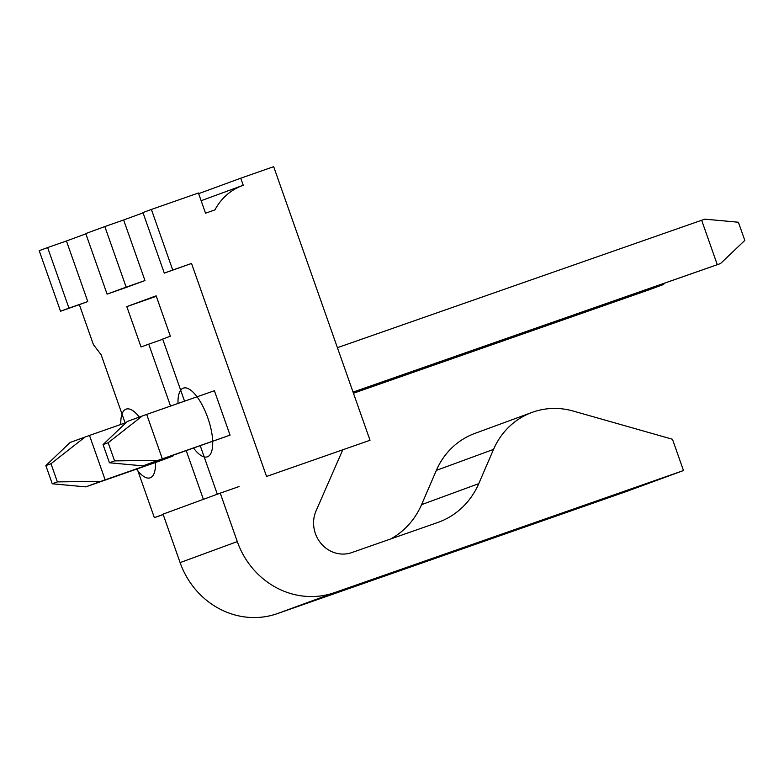 <?xml version="1.0" encoding="UTF-8"?>
<svg xmlns="http://www.w3.org/2000/svg" width="784" height="784" viewBox="0 0 784 784"><rect width="100%" height="100%" fill="white"/><g stroke="black" fill="none" stroke-linecap="round" stroke-linejoin="round"><path stroke-width="1.18" d="M137.19 468.901L154.36 517.665L163.19 514.569M60.535 311.228L68.963 308.132L47.628 247.568L39.2 250.664L60.535 311.228L79.341 304.653L93.423 344.637L101.146 354.789L125.146 422.948M266.55 476.466L370.019 440.265L273.675 166.678L240.747 178.193L243.236 185.259A57.389 53.43 69.8 0 0 242.511 185.524A57.389 53.43 69.8 0 0 214.934 209.906L205.526 213.199L198.421 193.001L151.39 209.455L172.715 270.029L191.531 263.453L266.55 476.466L370.019 440.265M353.143 392.353L720.506 263.561L717.291 264.678L701.651 220.255L704.865 219.148L738.401 222.235L744.8 240.414L720.506 263.561M162.327 458.836L158.015 460.355L114.582 460.894L109.446 462.776L142.982 465.872L230.045 435.14L214.404 390.726L146.686 414.413L162.327 458.836L230.045 435.14M701.651 220.255L337.414 347.684M109.446 462.776L103.047 444.606L127.341 421.449L146.686 414.413M353.055 392.108L717.291 264.678M142.982 465.872L158.015 460.355M103.047 444.606L108.182 442.725L114.582 460.894M108.182 442.725L142.365 415.932M79.341 304.653L87.779 301.556L66.444 240.982L85.868 233.848M107.094 294.137L126.155 287.13L104.831 226.556L85.76 233.563L107.094 294.137L125.901 287.552L144.971 280.554L123.637 219.981L143.06 212.846M151.39 209.455L142.953 212.552L164.287 273.126L191.531 263.453M217.315 494.214L200.283 445.841M184.544 401.163L162.67 339.041L170.363 336.209L156.143 295.823L126.812 306.603L141.042 346.979L148.735 344.156L170.54 406.073M203.379 499.33L186.269 450.741M154.36 517.665L163.141 514.441M52.254 483.787L45.854 465.608L70.139 442.46L89.484 435.424L105.134 479.837L100.822 481.356L57.379 481.895L52.254 483.787L85.789 486.874L156.722 462.07L172.852 456.141L172.627 455.514M353.457 393.245L648.28 290.09L663.313 284.572L660.099 285.68L659.873 285.043M664.518 283.426L663.313 284.572M126.136 422.596L89.484 435.424M353.368 392.99L660.099 285.68M105.134 479.837L172.852 456.141M85.789 486.874L100.822 481.356M45.854 465.608L50.989 463.726L57.379 481.895M50.989 463.726L85.172 436.933M164.287 273.126L172.715 270.029M68.963 308.132L87.779 301.556M126.155 287.13L144.971 280.554M47.628 247.568L66.444 240.982M104.831 226.556L123.637 219.981M198.646 193.658L240.747 178.193M239.051 486.56L220.235 493.146L237.297 541.597A80.272 74.735 69.8 0 0 334.513 592.635L683.481 470.547L672.466 439.256L573.163 411.041A74.921 69.756 69.8 0 0 532.003 412.423A74.921 69.756 69.8 0 0 493.548 449.379L478.75 483.65A78.135 72.745 -110.2 0 1 438.648 522.173A78.135 72.745 -110.2 0 1 437.658 522.526L351.683 552.612A29.968 27.901 -110.2 0 1 321.205 543.675A29.968 27.901 -110.2 0 1 316.07 510.874L342.52 450.359M220.235 493.146L163.043 514.147L180.104 562.608A80.272 74.735 69.8 0 0 277.32 613.637L626.289 491.548L683.481 470.547M532.003 412.423L474.81 433.434A74.921 69.756 69.8 0 0 436.355 470.38L421.557 504.651A78.135 72.745 -110.2 0 1 390.765 538.931M162.749 339.256L148.735 344.156M126.812 306.603L156.31 296.283M193.648 448.154A36.387 13.279 -109.3 0 0 210.994 453.123A36.387 13.279 -109.3 0 0 207.819 417.901A36.387 13.279 -109.3 0 0 188.385 388.717A36.387 13.279 -109.3 0 0 178.017 403.456M139.297 417.059A36.387 13.279 -109.3 0 0 120.814 424.458M136.455 469.155A36.387 13.279 -109.3 0 0 155.448 461.521M237.297 541.597L180.104 562.608M334.513 592.635L277.32 613.637M493.548 449.379L436.355 470.38M478.75 483.65L421.557 504.651M201.135 200.714L242.511 185.524"/></g></svg>
